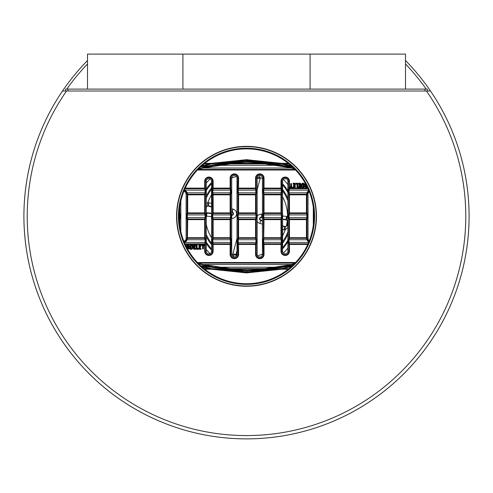 <?xml version="1.0" encoding="UTF-8"?>
<svg xmlns="http://www.w3.org/2000/svg" width="493" height="493" viewBox="0 0 493 493"><rect width="100%" height="100%" fill="white"/><g stroke="black" fill="none" stroke-linecap="round" stroke-linejoin="round"><path stroke-width="0.74" d="M427.4 91.002L427.4 89.097L65.6 89.097L65.6 91.002L427.4 91.002L424.972 91.002L424.972 89.097M67.085 91.002L424.972 91.002M211.552 213.167L206.931 212.754A1.269 1.269 0 0 1 206.277 212.501M206.277 212.976L206.493 213.062A1.67 1.67 0 0 0 206.894 213.149L211.552 213.568M211.552 206.585L208.206 205.698A1.67 1.67 0 0 0 207.806 205.643L207.843 202.574A4.739 4.739 0 0 1 209.001 202.728L211.552 203.412M206.277 203.572L207.843 202.574A41.018 41.018 0 0 1 211.552 194.815M207.806 205.643L206.277 206.129M206.277 208.262A41.018 41.018 0 0 1 206.542 207.023A1.269 1.269 0 0 1 208.108 206.08L211.552 206.998M231.716 212.36L232.135 212.471A1.269 1.269 0 0 1 231.716 214.966M206.277 213.691L206.493 213.062M262.43 220.525L260.865 220.112A1.269 1.269 0 0 1 259.934 218.658A1.269 1.269 0 0 1 261.302 217.616L262.43 217.715M282.594 219.514L286.069 219.829A1.269 1.269 0 0 1 287.216 221.246A41.018 41.018 0 0 1 286.458 225.56A1.269 1.269 0 0 1 284.892 226.503L282.594 225.886M282.594 216.033L286.378 216.372A4.739 4.739 0 0 1 287.518 216.618L286.507 219.521A1.67 1.67 0 0 0 286.106 219.434L282.594 219.12M287.869 220.704L286.507 219.521M282.594 196.799A41.018 41.018 0 0 1 287.518 216.618L287.869 216.92M257.204 177.597L260.218 177.634A4.739 4.739 0 0 1 260.064 178.786L257.155 189.725M236.572 255.855A1.269 1.269 0 0 1 236.289 254.684L236.991 252.046M282.594 226.299L284.794 226.885A1.67 1.67 0 0 0 285.194 226.94L285.157 230.009A4.739 4.739 0 0 1 283.999 229.849L282.594 229.479M236.991 250.499L235.907 254.579A1.67 1.67 0 0 0 235.851 254.986L236.19 256.323M235.851 254.986L232.782 254.949A4.739 4.739 0 0 1 232.936 253.79L236.991 238.55M258.763 175.674L260.218 177.634A41.018 41.018 0 0 1 262.43 178.491M285.194 226.94L287.172 225.726A41.757 41.757 0 0 0 287.869 221.936M287.869 227.291L285.157 230.009A41.018 41.018 0 0 1 282.594 235.783M234.446 257.063L232.782 254.949A41.018 41.018 0 0 1 231.716 254.554M395.417 54.113L396.169 54.113L395.417 54.113M405.492 60.51A222.596 222.596 0 0 1 430.488 91.002L426.457 91.002A219.274 219.274 0 0 1 180.845 425.508A219.274 219.274 0 0 1 66.543 91.002L62.512 91.002A222.596 222.596 0 0 1 87.507 60.51M247.073 161.507L247.073 162.142L266.707 163.294L266.781 162.665L266.707 163.892L279.925 165.321L280.049 164.699L266.781 162.665L247.073 161.507L227.365 162.665L214.091 164.699L214.221 165.321L279.925 165.321L294.352 168.809M247.073 162.142L227.439 163.294L227.365 162.665L227.439 163.892L214.221 165.321L198.266 169.191M298.998 185.257L299.769 184.955L299.769 184.419L298.579 184.123L298.579 183.217L300.194 183.217L300.668 183.692L300.668 187.352L300.194 187.827L298.579 187.827L298.579 186.921L299.769 186.625L298.998 186.157L298.998 185.257L298.998 185.812L300.114 186.107L300.114 186.97L298.481 187.371L300.323 187.352L300.323 183.692L298.481 183.667L300.114 184.074L300.114 185.306L298.998 185.602M294.007 186.921L294.309 186.459L293.538 186.157L293.538 185.257L294.309 184.955L294.309 184.419L293.125 184.123L293.125 183.217L294.734 183.217L295.208 183.692L295.208 187.352L294.734 187.827L293.125 187.827L293.125 186.921L294.007 186.921L294.358 187.272L293.021 187.371L294.863 187.352L294.863 183.692L293.021 183.667L294.654 184.074L294.654 185.306L293.434 185.707L294.654 186.107L294.358 187.272M247.073 271.027L247.073 270.392L266.707 269.233L266.781 269.868L266.707 268.642L279.925 267.212L280.049 267.835L266.781 269.868L247.073 271.027L227.365 269.868L227.439 268.642L214.221 267.212L198.198 263.317M280.049 267.835L290.901 265.142L290.728 264.531L279.925 267.212L214.221 267.212L214.091 267.835L227.365 269.868L227.439 268.642L266.707 268.642L266.707 269.233L227.439 269.233L247.073 270.392M280.998 181.288L281.608 181.288L281.984 190.119L281.374 190.119L280.998 188.098L281.608 188.098L280.998 188.696L264.026 188.696L263.65 190.119L263.04 190.119L263.416 188.098L263.416 178.109L262.43 178.109L262.43 254.425A2.638 2.638 0 0 1 259.793 257.063A2.638 2.638 0 0 1 257.155 254.425L257.155 178.109L255.559 178.109A4.234 4.234 0 0 1 259.793 173.869A4.234 4.234 0 0 1 264.026 178.109L264.026 188.098L280.998 188.098L280.998 181.288A4.234 4.234 0 0 1 285.231 177.049A4.234 4.234 0 0 1 289.465 181.288L288.855 181.288L288.855 188.098L289.465 188.696L308.008 188.696M195.148 247.276L194.378 247.572L194.378 248.115L195.561 248.41L195.561 249.31L193.952 249.31L193.478 248.842L193.478 245.181L193.952 244.707L195.561 244.707L195.561 245.606L194.378 245.908L195.148 246.371L195.148 247.276L195.148 246.722L194.032 246.42L194.032 245.563L195.666 245.157L193.823 245.181L193.823 248.842L195.666 248.86L194.032 248.46L194.032 247.227L195.148 246.925M280.049 164.699L293.853 168.304M290.901 265.142L293.927 264.199M264.026 188.696L263.416 188.098L264.026 188.098L264.026 188.696M290.901 167.392L290.728 168.002L203.418 168.002L203.245 167.392L198.543 168.914M264.026 178.109L263.416 178.109A3.624 3.624 0 0 0 259.793 174.485A3.624 3.624 0 0 0 256.169 178.109L256.169 188.098L238.587 188.098L238.587 178.109A4.234 4.234 0 0 0 234.354 173.869A4.234 4.234 0 0 0 230.12 178.109L230.12 188.696L230.73 188.098L230.73 178.109L231.716 178.109L231.716 254.425A2.638 2.638 0 0 0 234.354 257.063A2.638 2.638 0 0 0 236.991 254.425L237.971 254.425L237.601 242.408L255.935 242.408L255.559 243.838L255.559 254.425A4.234 4.234 0 0 0 259.793 258.659A4.234 4.234 0 0 0 264.026 254.425L264.026 244.436L280.998 244.436L280.998 251.245A4.234 4.234 0 0 0 285.231 255.479A4.234 4.234 0 0 0 289.465 251.245L287.869 251.245A2.638 2.638 0 0 1 285.231 253.883A2.638 2.638 0 0 1 282.594 251.245L282.594 181.288L281.608 181.288A3.624 3.624 0 0 1 285.231 177.665A3.624 3.624 0 0 1 288.855 181.288L287.869 181.288L287.869 251.245M238.211 242.408L238.587 243.838L255.559 243.838L256.169 244.436L256.545 242.408L256.169 237.706L255.559 238.298L255.935 239.727L238.211 239.727L238.211 242.408M257.155 254.425L256.169 254.425L256.169 244.436L237.971 244.436L238.587 243.838L238.587 254.425A4.234 4.234 0 0 1 234.354 258.659A4.234 4.234 0 0 1 230.12 254.425L230.12 244.436L213.149 244.436L213.149 251.245A4.234 4.234 0 0 1 208.915 255.479A4.234 4.234 0 0 1 204.681 251.245L205.291 251.245L205.291 244.436L204.681 244.436L204.681 251.245M187.186 248.33L187.186 247.64L188.098 247.344L189.257 248.836L188.739 247.178A1.146 1.146 0 0 0 188.147 245.052L186.976 245.181L186.976 247.942M186.631 247.276L186.631 245.181L187.106 244.707L188.147 244.707L189.565 248.682L188.782 249.076L187.833 247.689L187.525 248.947M179.169 212.902L179.236 213.5L179.853 212.902L179.853 206.148M179.144 213.5L179.612 214.923L180.228 214.923L179.853 212.902L179.236 212.902L179.236 211.75M290.648 183.673L291.566 183.673L291.566 186.625L292.152 186.921L292.152 187.827L290.069 187.827L290.069 186.921L290.648 186.625L290.648 183.673L290.993 183.673L290.993 186.97L289.964 187.371L292.257 187.371L291.221 186.97L290.993 183.673M297.901 187.377L296.996 187.377L296.996 184.123L295.812 184.123L295.812 183.217L297.427 183.217L297.901 183.692L297.901 187.377L297.55 187.377L297.55 183.692L295.708 183.667L297.347 183.772L297.55 187.377M301.155 186.496L301.155 184.413L302.351 183.217L303.67 183.217L304.144 183.692L304.144 187.352L303.663 187.827L302.554 187.821L301.223 187.05L301.155 186.496L301.5 186.496L301.969 187.389L303.793 187.352L303.793 183.692L302.351 183.569A0.844 0.844 0 0 0 301.5 184.413L301.5 186.496M307.515 187.352L307.04 187.827L305.999 187.827L304.582 183.852L305.358 183.458L306.258 184.844L305.783 185.029L304.89 183.698L305.407 185.356A1.146 1.146 0 0 0 305.999 187.476L307.04 187.476L307.17 186.896M205.667 190.119L205.051 190.119L205.051 192.806L205.667 192.806L205.667 190.119L205.291 188.098L204.681 188.098L204.681 181.288L206.277 181.288L206.277 251.245A2.638 2.638 0 0 0 208.915 253.883A2.638 2.638 0 0 0 211.552 251.245L212.532 251.245L212.532 244.436L213.149 243.838L230.12 243.838L230.49 242.408L230.12 238.298L230.73 237.706L231.106 239.727L230.73 254.425A3.624 3.624 0 0 0 234.354 258.049A3.624 3.624 0 0 0 237.971 254.425L238.587 254.425M212.163 242.408L212.532 237.706L213.149 238.298L212.773 239.727L213.149 244.436L212.532 244.436L212.163 242.408L231.106 242.408M236.991 254.425L236.991 178.109L237.971 178.109L237.601 190.119L237.971 194.827L238.587 194.23L238.211 190.119L256.545 190.119L256.169 188.098L255.559 188.696L255.559 178.109M256.545 190.119L256.169 194.827L255.559 194.23L255.935 192.806L255.559 188.696L238.587 188.696L238.587 188.098L237.971 188.098L238.587 188.696L238.211 190.119L237.601 190.119M280.998 251.245L281.608 251.245L281.984 242.408L281.608 219.631L280.998 219.034L264.026 219.034L263.65 214.923L263.04 214.923L263.416 219.631L263.416 237.706L263.04 239.727L263.416 254.425L262.43 254.425M306.96 186.471L306.664 187.272L305.999 187.272A0.937 0.937 0 0 1 305.062 186.336A0.937 0.937 0 0 1 305.999 185.399L306.418 185.399M306.313 186.921L306.615 186.04L305.999 185.744L305.999 186.921L306.664 187.272M308.649 242.408L289.089 242.408L289.465 243.838L308.026 243.838M309.308 240.787A2.638 2.638 0 0 1 308.033 238.526L306.714 238.877L307.003 239.727L307.589 239.536L307.053 237.706L306.436 238.298L306.714 238.877M191.592 245.058L190.353 245.181L190.353 248.842L191.795 248.965A0.844 0.844 0 0 0 192.64 248.121L192.59 245.576L191.592 244.707L192.923 245.477L192.991 248.121L191.795 249.31L190.477 249.31L190.002 248.842L190.002 245.181L190.477 244.707L191.592 244.707M197.243 263.108L197.41 262.492M197.453 262.541L295.578 262.51M214.091 267.835L203.245 265.142L203.418 264.531L290.728 264.531L294.42 263.706M213.149 181.288L212.532 181.288L212.163 190.119L212.532 212.902L213.149 213.5L230.12 213.5L230.73 212.902L230.73 194.827L231.106 192.806L230.73 188.098L213.149 188.098L213.149 181.288A4.234 4.234 0 0 0 208.915 177.049A4.234 4.234 0 0 0 204.681 181.288M203.498 248.86L202.58 248.86L202.58 245.908L201.994 245.606L201.994 244.707L204.077 244.707L204.077 245.606L203.498 245.908L203.498 248.86L203.147 248.86L203.147 245.563L204.182 245.157L201.89 245.157L202.925 245.563L203.147 248.86M201.021 248.41L201.021 249.31L199.406 249.31L198.932 248.842L198.932 245.181L199.406 244.707L201.021 244.707L201.021 245.606L199.838 245.908L200.608 246.371L200.608 247.276L199.838 247.572L199.838 248.115L201.021 248.755L199.486 248.46L199.486 247.227L200.713 246.827L199.486 246.42L199.486 245.563L201.126 245.157L199.406 245.052L199.283 248.842L201.021 248.755M196.245 245.157L197.145 245.157L197.145 248.41L198.334 248.41L198.334 249.31L196.719 249.31L196.245 248.842L196.245 245.157L196.59 245.157L196.59 248.842L198.432 248.86L196.799 248.755L196.59 245.157M185.473 244.929L186.175 246.389M192.085 246.106L191.672 245.606L190.908 245.908L191.204 248.41L191.999 248.312L192.085 246.106L192.43 246.106L192.258 248.546L191.672 248.755L190.557 248.46L190.557 245.563L191.672 245.261L192.43 246.106M296.996 184.123L297.347 183.772M183.834 241.139A2.638 2.638 0 0 0 186.114 238.526L187.432 238.877L187.143 239.727L186.557 239.536L187.094 237.706L187.094 219.631L187.71 219.034L204.681 219.034L205.291 219.631L205.291 237.706L205.667 239.727L205.291 244.436L204.681 243.838L184.974 243.838M183.852 191.395A2.638 2.638 0 0 1 186.114 194.008L187.432 193.65L187.143 192.806L186.557 192.997L187.094 194.827L187.094 212.902L186.718 214.923L187.334 214.923L187.334 217.604L205.051 217.604L204.681 219.631L187.094 219.631L186.718 217.604L187.334 217.604L187.71 219.034L187.432 238.877M281.984 190.119L281.608 194.827L280.998 194.23L281.374 190.119L263.65 190.119L264.026 194.23L263.416 194.827L263.04 190.119M288.479 239.727L289.089 239.727L289.465 238.298L288.855 237.706L288.479 242.408L289.089 242.408L289.089 239.727L307.003 239.727A3.858 3.858 0 0 0 308.846 241.927M303.287 183.772L303.589 186.97L302.468 187.272L301.716 186.428L301.889 183.988L303.287 183.772L302.061 184.616L302.166 186.841L303.238 186.625L302.942 184.123M281.984 242.408L281.374 242.408L280.998 243.838L264.026 243.838L263.416 244.436L264.026 244.436L264.026 243.838L263.65 242.408L263.04 242.408M205.667 214.923L205.667 217.604L205.051 217.604L205.051 214.923L205.667 214.923L205.291 212.902L187.094 212.902L187.71 213.5L187.71 194.827L204.681 194.827L204.681 213.5L205.051 214.923L187.334 214.923L187.71 213.5L204.681 213.5L205.291 212.902L205.291 194.827L205.667 192.806M212.163 217.604L212.163 214.923L212.773 214.923L212.773 217.604L212.163 217.604L212.532 219.631L213.149 219.631L213.149 237.706L212.532 237.706L212.532 219.631L213.149 219.034L230.12 219.034L230.73 219.631L230.73 237.706L230.12 237.706L230.12 219.034L230.49 217.604L231.106 217.604L230.73 219.631L213.149 219.631L212.773 217.604L230.49 217.604L230.49 214.923L231.106 214.923L231.106 217.604M308.63 190.119L289.089 190.119L289.089 192.806L288.479 192.806L288.479 190.119L289.089 190.119L289.465 188.696L289.465 181.288M256.545 217.604L256.169 219.631L255.559 219.631L255.559 237.706L237.971 237.706L237.971 219.631L237.601 217.604L237.971 212.902L256.169 212.902L255.559 213.5L255.559 194.23L238.587 194.23L238.587 194.827L256.169 194.827L256.169 212.902L256.545 214.923L255.935 214.923L255.559 213.5L238.587 213.5L238.587 194.827L237.971 194.827L237.971 212.902L238.587 213.5L238.211 214.923L255.935 214.923L255.935 217.604L255.559 219.631L238.587 219.631L238.587 238.298L238.211 239.727L237.601 239.727L237.971 237.706L238.587 238.298L255.559 238.298L255.559 237.706L256.169 237.706L256.169 219.631L255.559 219.034L238.587 219.034L238.587 219.631L237.971 219.631L238.587 219.034L238.211 217.604L256.545 217.604L256.545 214.923M308.834 190.612A3.858 3.858 0 0 0 307.003 192.806L307.589 192.997L307.324 194.008L306.714 193.65L307.003 192.806L289.089 192.806L289.465 194.23L288.855 194.827L288.479 192.806M309.29 191.759A2.638 2.638 0 0 0 308.033 194.008L307.324 194.008L307.053 194.827L306.436 194.23L306.714 193.65M205.667 242.408L205.051 242.408L204.681 244.436L185.239 244.436M211.552 251.245L211.552 181.288L212.532 181.288A3.624 3.624 0 0 0 208.915 177.665A3.624 3.624 0 0 0 205.291 181.288L205.291 188.098L204.681 188.696L184.992 188.696M184.37 190.119L205.051 190.119L204.681 188.098L185.263 188.098M227.439 163.294L227.439 163.892L266.707 163.892L266.707 163.294L227.439 163.294M184.32 190.243A3.858 3.858 0 0 1 187.143 192.806L205.051 192.806L204.681 194.23L187.71 194.23L187.71 194.827L187.094 194.827L187.71 194.23L187.432 193.65M212.163 214.923L212.532 212.902L213.149 212.902L213.149 194.827L212.532 194.827L213.149 194.23L212.773 192.806L213.149 188.098L212.532 188.098L213.149 188.696L230.12 188.696L230.49 190.119L230.12 194.23L230.73 194.827L230.12 194.827L230.12 212.902L213.149 212.902L212.773 214.923L230.49 214.923L230.12 212.902L230.73 212.902L231.106 214.923M205.667 217.604L205.291 219.631L204.681 219.631L204.681 237.706L187.094 237.706L187.71 238.298L204.681 238.298L205.291 237.706L204.681 237.706L204.681 238.298L205.051 239.727L205.667 239.727M281.984 217.604L281.374 217.604L280.998 219.034L280.998 237.706L263.416 237.706L264.026 238.298L280.998 238.298L280.998 237.706L281.608 237.706L280.998 238.298L281.374 242.408L263.65 242.408L264.026 219.631L281.608 219.631L281.984 217.604L281.608 212.902L264.026 212.902L264.026 194.23L280.998 194.23L280.998 194.827L281.608 194.827L281.608 212.902L280.998 213.5L264.026 213.5L263.65 214.923L281.374 214.923L280.998 213.5L280.998 194.827L263.416 194.827L263.416 212.902L264.026 213.5L264.026 212.902L263.416 212.902L263.04 214.923M289.465 213.5L288.855 212.902L288.855 194.827L289.465 194.827L289.465 212.902L306.436 212.902L306.436 194.23L289.465 194.23L289.465 194.827L307.053 194.827L307.053 212.902L306.436 213.5L289.465 213.5L289.089 214.923L288.479 214.923L288.855 212.902L289.465 212.902L289.465 213.5M262.43 178.109A2.638 2.638 0 0 0 259.793 175.465A2.638 2.638 0 0 0 257.155 178.109M307.053 219.631L306.436 219.034L289.465 219.034L288.855 219.631L288.855 237.706L289.465 237.706L289.465 219.631L306.436 219.631L306.436 237.706L289.465 237.706L289.465 238.298L306.436 238.298L306.436 237.706L307.053 237.706L307.053 219.631L307.422 217.604L306.812 217.604L306.436 219.034L306.436 219.631L307.053 219.631M204.681 194.23L205.291 194.827L204.681 194.827L204.681 194.23M306.812 214.923L306.436 212.902L307.053 212.902L307.422 214.923L306.812 214.923L306.812 217.604L289.089 217.604L289.089 214.923L306.812 214.923M289.465 219.034L289.089 217.604L288.479 217.604L288.855 219.631L289.465 219.631L289.465 219.034M281.608 244.436L280.998 243.838L280.998 244.436L281.608 244.436M288.479 190.119L288.855 188.098L307.737 188.098M313.308 207.288L313.308 225.295M264.026 219.034L263.416 219.631L264.026 219.631L264.026 219.034M231.716 178.109A2.638 2.638 0 0 1 234.354 175.465A2.638 2.638 0 0 1 236.991 178.109M287.869 181.288A2.638 2.638 0 0 0 285.231 178.645A2.638 2.638 0 0 0 282.594 181.288M188.147 246.79L187.833 245.606L187.531 246.488L188.147 247.135L187.186 246.839L187.186 245.563L188.147 245.261A0.937 0.937 0 0 1 189.084 246.198A0.937 0.937 0 0 1 188.147 247.135M189.133 247.313L188.739 247.178M192.923 245.477L192.59 245.576M206.277 181.288A2.638 2.638 0 0 1 208.915 178.645A2.638 2.638 0 0 1 211.552 181.288M230.12 243.838L230.73 244.436L230.12 244.436L230.12 243.838M301.223 187.05L301.556 186.952M203.245 265.142L198.463 263.589M308.033 238.526L308.033 194.008M179.236 220.833L179.236 219.034L179.853 219.631L179.853 226.435M179.144 219.034L179.612 217.604L180.228 217.604L179.853 219.631L179.169 219.631M288.479 242.408L288.855 244.436L289.465 243.838L289.465 244.436L307.761 244.436M197.145 248.41L196.799 248.755M186.114 238.526L186.114 194.008M282.594 251.245L281.608 251.245A3.624 3.624 0 0 0 285.231 254.869A3.624 3.624 0 0 0 288.855 251.245L288.855 244.436L289.465 244.436L289.465 251.245M180.832 201.033L180.832 231.55M305.007 185.214L305.407 185.356M290.679 165.371L281.676 163.941L281.676 163.343L246.5 159.683L211.324 163.343L211.324 163.941L203.566 165.371L203.738 165.981L200.657 166.862M204.028 163.941L211.324 163.941A0.635 0.37 74.2 0 0 211.454 163.966L203.738 165.981M291.264 165.888L289.434 165.371L289.262 165.981L292.343 166.862M288.972 163.941L281.676 163.941A0.635 0.37 105.8 0 1 281.546 163.966L289.262 165.981M201.736 266.695L203.566 267.212L203.738 266.602L211.454 268.617L211.324 269.233L204.768 269.233M290.679 267.212L289.434 267.212L289.262 266.602L281.546 268.617L281.676 269.233L288.232 269.233M291.264 266.695L281.676 268.642L246.512 272.265L246.512 272.9L281.676 269.233L281.676 268.642L288.972 268.642M202.321 267.212L211.324 268.642L246.512 272.265L246.488 272.9L211.324 269.233L211.324 268.642L204.028 268.642M316.173 216.291A69.673 69.673 0 0 0 211.663 155.954A69.673 69.673 0 0 0 211.663 276.628A69.673 69.673 0 0 0 316.173 216.291M245.915 285.958L247.085 285.958M248.571 284.344L248.182 284.35M248.127 284.356L247.646 284.362M247.622 284.362L245.378 284.362M245.354 284.362L244.873 284.356M244.818 284.35L244.429 284.344M314.583 216.291A68.083 68.083 0 0 0 212.458 157.329A68.083 68.083 0 0 0 212.458 275.254A68.083 68.083 0 0 0 314.583 216.291M109.828 91.002L112.607 91.002M381.564 91.002L406.817 91.002M65.6 91.002L66.777 91.002M313.912 216.291A67.412 67.412 0 0 0 212.791 157.908A67.412 67.412 0 0 0 212.791 274.675A67.412 67.412 0 0 0 313.912 216.291M62.512 91.002A222.596 222.596 0 0 0 393.753 383.215A222.596 222.596 0 0 0 430.488 91.002A222.596 222.596 0 0 1 99.247 383.215A222.596 222.596 0 0 1 62.512 91.002M316.457 216.291A69.957 69.957 0 0 0 211.522 155.708A69.957 69.957 0 0 0 211.522 276.875A69.957 69.957 0 0 0 316.457 216.291M405.492 54.113L405.492 89.097L405.492 54.113L182.903 54.113L182.903 89.097L182.903 54.113L87.507 54.113L87.507 89.097L87.507 54.113M310.097 54.113L310.097 89.097L310.097 54.113M204.768 163.343L211.324 163.343L211.454 163.966L246.5 160.317L281.546 163.966L281.676 163.343L288.232 163.343M68.028 91.002L68.028 89.097M206.277 189.029A48.591 48.591 0 0 1 211.552 182.527M282.594 183.753A48.591 48.591 0 0 1 287.869 190.803M287.869 241.78A48.591 48.591 0 0 1 282.594 248.829M211.552 250.056A48.591 48.591 0 0 1 206.277 243.554M206.277 190.458A47.809 47.809 0 0 1 211.552 183.667M282.594 184.943A47.809 47.809 0 0 1 287.869 192.332M287.869 240.251A47.809 47.809 0 0 1 282.594 247.64M211.552 248.916A47.809 47.809 0 0 1 206.277 242.125M286.378 216.372L286.069 219.829M262.43 217.314L261.339 217.222L261.61 214.159L262.43 214.233M206.931 212.754L206.622 216.205A4.739 4.739 0 0 1 206.277 216.162M231.716 208.773L233.029 209.118L232.24 212.089L231.716 211.947M231.716 215.367A1.67 1.67 0 0 0 232.24 212.089L232.135 212.471M233.029 209.118A4.739 4.739 0 0 1 231.716 218.442M206.277 196.017A45.048 45.048 0 0 1 211.552 187.87M282.594 189.337A45.048 45.048 0 0 1 287.869 198.469M287.869 234.113A45.048 45.048 0 0 1 282.594 243.246M211.552 244.713A45.048 45.048 0 0 1 206.277 236.566M206.277 183.131A52.129 52.129 0 0 1 210.129 178.947M283.358 179.427A52.129 52.129 0 0 1 287.869 184.573M287.869 248.01A52.129 52.129 0 0 1 283.383 253.131M210.092 253.605A52.129 52.129 0 0 1 206.277 249.452M208.108 206.08L209.001 202.728M236.289 254.684L232.936 253.79M261.302 217.616L261.339 217.222A1.67 1.67 0 0 0 259.546 218.59A1.67 1.67 0 0 0 260.76 220.494L259.971 223.465A4.739 4.739 0 0 1 257.155 221.363M257.155 178.016L260.064 178.786M287.869 225.886L286.458 225.56M260.865 220.112L260.76 220.494L262.43 220.938M284.892 226.503L283.999 229.849M257.155 216.396A4.739 4.739 0 0 1 261.61 214.159M287.216 221.246L287.869 221.326M206.277 198.007A44.185 44.185 0 0 1 211.552 189.25M282.594 190.797A44.185 44.185 0 0 1 287.869 200.768M287.869 231.815A44.185 44.185 0 0 1 282.594 241.786M211.552 243.332A44.185 44.185 0 0 1 206.277 234.576M262.43 224.118L259.971 223.465M211.552 216.649L206.622 216.205M211.552 237.768A41.018 41.018 0 0 1 206.277 224.321M262.43 254.092A41.018 41.018 0 0 1 257.537 255.799M231.716 178.028A41.018 41.018 0 0 1 236.461 176.519M87.507 63.979A220.18 220.18 0 0 0 66.783 89.097M426.217 89.097A220.18 220.18 0 0 0 405.492 63.979M299.812 185.602L299.467 185.257M294.654 186.97L294.309 186.625M194.328 246.925L194.68 247.276M198.741 168.717L247.073 161.31L293.705 168.162L247.073 161.31L198.741 168.711M293.785 264.34L247.073 271.224L198.667 263.798L247.073 271.224L293.779 264.347M212.163 239.727L231.106 239.727M195.148 246.371L195.148 246.722M195.561 248.41L195.561 248.755M195.561 249.31L195.561 248.965M194.328 248.755L194.68 248.41M198.038 169.426L294.962 169.426M293.538 186.157L293.538 185.812M293.538 185.257L293.538 185.602M186.631 245.181L186.976 245.181M187.106 244.707L187.106 245.052M179.101 214.923L179.612 214.923L179.612 217.604L179.101 217.604M214.091 164.699L203.245 167.392M197.471 170.023L295.529 170.023M306.615 186.625L306.96 186.97M193.478 248.842L193.823 248.842M193.478 245.181L193.823 245.181M190.477 244.707L190.477 245.052M197.989 263.102L295.011 263.102M187.186 247.64L187.531 247.991M295.812 184.123L295.812 183.772M263.04 192.806L281.984 192.806M305.783 185.029L305.993 184.678M184.086 190.816A3.248 3.248 0 0 1 186.557 192.997M301.833 187.71L301.969 187.389M302.554 187.821L302.554 187.476M237.601 242.408L237.601 239.727M194.328 246.722L194.68 246.371M194.032 246.42L194.378 246.075M206.277 251.245L205.291 251.245A3.624 3.624 0 0 0 208.915 254.869A3.624 3.624 0 0 0 212.532 251.245L213.149 251.245M302.061 184.616L301.716 184.616M230.12 238.298L213.149 238.298L213.149 237.706L230.12 237.706L230.12 238.298M256.545 192.806L237.601 192.806M305.999 185.744L305.999 185.399M306.664 185.399L306.313 185.744M199.486 245.563L199.838 245.908M199.788 245.261L200.133 245.606M184.351 242.408L205.051 242.408L205.051 239.727L187.143 239.727A3.858 3.858 0 0 1 184.302 242.297M292.152 187.827L292.152 187.476M290.069 187.827L290.069 187.476M304.144 183.692L303.793 183.692M304.144 187.352L303.793 187.352M212.163 192.806L231.106 192.806M212.163 190.119L231.106 190.119M295.812 183.217L295.812 183.569M300.114 186.97L299.769 186.625M299.812 187.272L299.467 186.921M198.334 248.41L198.334 248.755M198.334 249.31L198.334 248.965M294.358 185.812L294.007 186.157M294.654 186.107L294.309 186.459M294.654 185.306L294.309 184.955M294.358 185.602L294.007 185.257M198.932 245.181L199.283 245.181M199.406 244.707L199.406 245.052M199.406 249.31L199.406 248.965M198.932 248.842L199.283 248.842M201.021 244.707L201.021 245.052M230.12 194.23L213.149 194.23L213.149 194.827L230.12 194.827L230.12 194.23M299.812 185.812L299.467 186.157M300.114 186.107L299.769 186.459M302.468 184.123L302.468 183.772M302.061 186.428L301.716 186.428M199.486 246.42L199.838 246.075M197.145 245.157L196.799 245.157M296.996 187.377L297.347 187.377M264.026 254.425L263.416 254.425A3.624 3.624 0 0 1 259.793 258.049A3.624 3.624 0 0 1 256.169 254.425L255.559 254.425M291.566 183.673L291.221 183.673M291.221 186.97L291.566 186.625M281.984 214.923L281.374 214.923L281.374 217.604L263.04 217.604M191.672 245.606L191.672 245.261M191.204 245.606L190.859 245.261M190.908 245.908L190.557 245.563M231.716 254.425L230.12 254.425M194.032 247.227L194.378 247.572M184.068 241.718A3.248 3.248 0 0 0 186.557 239.536M202.58 248.86L202.925 248.86M202.925 245.563L202.58 245.908M201.021 245.606L201.021 245.261M307.04 187.827L307.04 187.476M305.999 187.827L305.999 187.476M305.999 186.921L305.999 187.272M297.427 183.217L297.427 183.569M199.788 246.925L200.133 247.276M200.608 247.276L200.608 246.925M203.147 245.563L203.498 245.908M203.449 245.261L203.794 245.606M309.068 191.185A3.248 3.248 0 0 0 307.589 192.997M193.952 244.707L193.952 245.052M305.081 184.857L305.518 184.967M304.582 183.852L304.89 183.698M256.545 242.408L255.935 242.408L255.935 239.727L256.545 239.727M293.125 184.123L293.125 183.772M293.125 183.217L293.125 183.569M281.984 239.727L263.04 239.727M299.812 183.772L299.467 184.123M298.579 184.123L298.579 183.772M196.719 249.31L196.719 248.965M191.672 248.41L191.672 248.755M302.351 183.217L302.351 183.569M303.67 183.217L303.67 183.569M187.482 247.344L187.833 247.689M188.147 245.606L188.147 245.261M188.147 244.707L188.147 245.052M189.565 248.682L189.257 248.836M188.782 249.076L189.09 248.916M303.663 187.827L303.67 187.476M309.08 241.354A3.248 3.248 0 0 1 307.589 239.536M294.358 183.772L294.007 184.123M190.002 245.181L190.353 245.181M199.486 247.227L199.838 247.572M290.993 186.97L290.648 186.625M290.697 187.272L290.352 186.921M290.069 186.921L290.069 187.272M294.734 187.827L294.734 187.476M293.125 187.827L293.125 187.476M194.032 248.46L194.378 248.115M192.991 248.121L192.64 248.121M191.795 249.31L191.795 248.965M194.328 245.261L194.68 245.606M195.561 245.606L195.561 245.261M189.065 247.671L188.628 247.566M298.998 186.157L298.998 185.812M305.358 183.458L305.05 183.618M306.96 185.695L306.615 186.04M192.307 244.818L192.178 245.138M292.152 186.921L292.152 187.272M291.517 187.272L291.862 186.921M199.788 246.722L200.133 246.371M199.788 248.755L200.133 248.41M199.486 248.46L199.838 248.115M190.477 249.31L190.477 248.965M201.021 249.31L201.021 248.965M300.114 185.306L299.769 184.955M188.098 247.344L187.888 247.689M188.363 247.504L188.153 247.85M294.734 183.217L294.734 183.569M295.208 183.692L294.863 183.692M300.194 187.827L300.194 187.476M298.579 187.827L298.579 187.476M190.002 248.842L190.353 248.842M238.587 178.109L237.971 178.109A3.624 3.624 0 0 0 234.354 174.485A3.624 3.624 0 0 0 230.73 178.109L230.12 178.109M237.601 214.923L238.211 214.923L238.211 217.604L237.601 217.604M297.901 183.692L297.55 183.692M195.561 244.707L195.561 245.052M187.833 245.606L187.482 245.261M200.608 246.371L200.608 246.722M295.208 187.352L294.863 187.352M294.654 184.074L294.309 184.419M307.422 217.604L307.422 214.923M187.531 245.908L187.186 245.563M187.186 246.839L187.531 246.488M191.204 248.41L190.859 248.755M190.908 248.115L190.557 248.46M192.085 247.917L192.43 247.917M202.629 245.261L202.278 245.606M193.952 249.31L193.952 248.965M192.991 246.038L192.64 246.038M293.125 186.921L293.125 187.272M300.114 184.074L299.769 184.419M186.718 217.604L186.718 214.923M196.245 248.842L196.59 248.842M201.994 245.606L201.994 245.261M288.479 214.923L288.479 217.604M303.238 184.419L303.589 184.074M298.579 186.921L298.579 187.272M303.238 186.625L303.589 186.97M187.482 247.135L187.833 246.79M300.194 183.217L300.194 183.569M300.668 183.692L300.323 183.692M298.579 183.217L298.579 183.569M300.668 187.352L300.323 187.352M180.228 214.923L180.228 217.604M302.468 186.921L302.468 187.272M302.942 186.921L303.287 187.272M301.155 184.413L301.5 184.413M194.032 245.563L194.378 245.908M201.994 244.707L201.994 245.052M204.077 244.707L204.077 245.052M204.077 245.606L204.077 245.261M202.321 165.371L203.566 165.371L201.736 165.888M246.5 161.852L246.5 160.459L200.62 166.899M246.5 160.459L292.38 166.899M246.5 159.683L246.5 160.317M200.657 265.721L203.738 266.602M200.62 265.684L246.488 272.124L246.488 270.725L246.512 272.265L292.38 265.684M292.343 265.721L289.262 266.602"/></g></svg>
